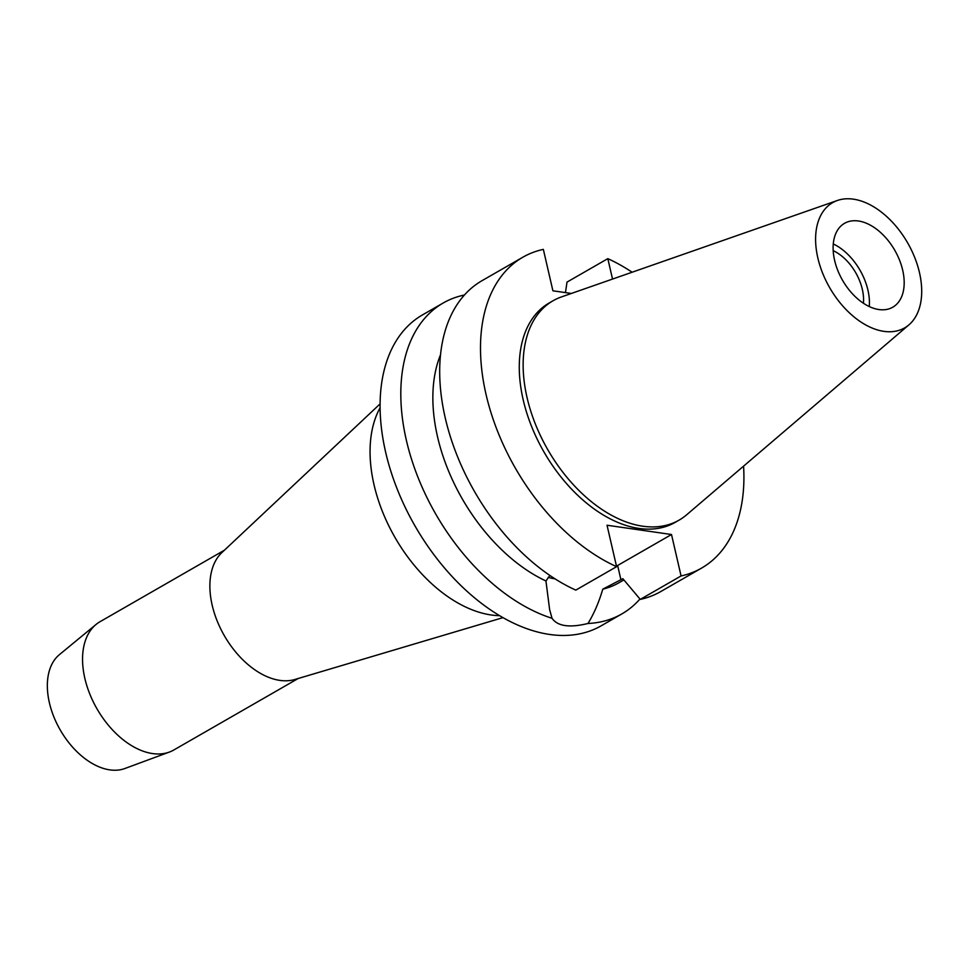 <?xml version="1.0" encoding="UTF-8"?>
<svg xmlns="http://www.w3.org/2000/svg" width="969" height="969" viewBox="0 0 969 969"><rect width="100%" height="100%" fill="white"/><g stroke="black" fill="none" stroke-linecap="round" stroke-linejoin="round"><path stroke-width="1.45" d="M817.836 257.948A72.215 44.962 -119.9 0 1 837.422 200.474A72.215 44.962 -119.9 0 1 919.46 272.568A72.215 44.962 -119.9 0 1 908.922 324.857A72.215 44.962 -119.9 0 1 857.662 319.746A72.215 44.962 -119.9 0 1 817.836 257.948M908.922 324.857L686.609 514.83A126.503 78.755 -119.9 0 1 679.112 520.123A126.503 78.755 -119.9 0 1 527.063 397.629A126.503 78.755 -119.9 0 1 553.033 300.765A126.503 78.755 -119.9 0 1 561.378 296.95L837.422 200.474M902.684 270.157A48.377 30.124 60.1 0 0 844.544 223.318A48.377 30.124 60.1 0 0 834.612 260.358A48.377 30.124 60.1 0 0 892.764 307.209A48.377 30.124 60.1 0 0 902.684 270.157M833.279 243.946A48.377 30.124 -119.9 0 1 867.933 290.143A48.377 30.124 -119.9 0 1 869.266 306.555M863.415 303.249A40.407 25.158 60.1 0 0 862.325 289.331A40.407 25.158 60.1 0 0 833.195 250.656M224.42 550.198L100.037 621.698A73.995 46.064 60.1 0 0 96.064 624.448L59.388 654.669A66.025 41.098 60.1 0 0 49.395 702.767A66.025 41.098 60.1 0 0 124.831 768.526L169.405 752.053A73.995 46.064 60.1 0 0 173.79 750.006L298.173 678.506M96.064 624.448A73.995 46.064 60.1 0 0 84.848 678.361A73.995 46.064 60.1 0 0 169.405 752.053M502.947 617.641L294.879 679.487A73.995 46.064 -119.9 0 1 212.175 605.177A73.995 46.064 -119.9 0 1 221.925 552.548L380.09 403.891M380.09 407.779A128.065 79.724 60.1 0 0 374.034 484.803A128.065 79.724 60.1 0 0 499.592 615.678M549.883 575.465L545.947 580.976L549.629 609.646L552.051 618.307A179.301 111.617 -119.9 0 1 406.374 440.314A179.301 111.617 -119.9 0 1 443.16 303.018L422.448 314.925A179.301 111.617 60.1 0 0 385.65 452.22A179.301 111.617 60.1 0 0 601.143 625.829L621.868 613.91A179.301 111.617 -119.9 0 1 587.977 623.479C593.973 613.752 598.903 602.306 602.791 589.152A150.837 93.896 60.1 0 0 618.828 582.829L623.891 579.922M443.16 303.018A179.301 111.617 -119.9 0 1 464.43 295.012M639.952 599.036A179.301 111.617 -119.9 0 1 621.868 613.91M552.051 618.307C557.587 626.265 569.566 627.997 587.977 623.479M554.946 578.796A45.822 15.722 -13 0 1 554.304 578.711A45.822 15.722 -13 0 1 548.224 577.33M616.599 566.671A179.301 111.617 -119.9 0 1 486.063 394.504A179.301 111.617 -119.9 0 1 522.86 257.209L482.053 280.659A179.301 111.617 60.1 0 0 445.255 417.954A179.301 111.617 60.1 0 0 575.792 590.121L616.599 566.671L607.03 525.234L671.505 534.513L617.628 565.484A45.822 15.722 -13 0 1 616.466 566.126M602.791 589.152L622.849 578.687L640.267 599.399L681.074 575.949A179.301 111.617 -119.9 0 0 701.556 568.113L660.749 591.562A179.301 111.617 60.1 0 1 640.267 599.399M440.544 354.727A150.837 93.896 60.1 0 0 437.54 436.789A150.837 93.896 60.1 0 0 545.947 580.976M571.359 293.462L552.911 290.809L543.343 249.372A179.301 111.617 -119.9 0 0 522.86 257.209M612.529 279.072L607.817 258.65A179.301 111.617 -119.9 0 1 632.115 272.228M743.574 466.137A179.301 111.617 -119.9 0 1 701.556 568.113M671.505 534.513L681.074 575.949M553.033 300.765L549.169 302.982A126.503 78.755 60.1 0 0 523.199 399.846A126.503 78.755 60.1 0 0 675.248 522.339L679.112 520.123M565.46 292.614L567.01 282.1L607.817 258.65M617.628 565.484L620.935 579.789"/></g></svg>
